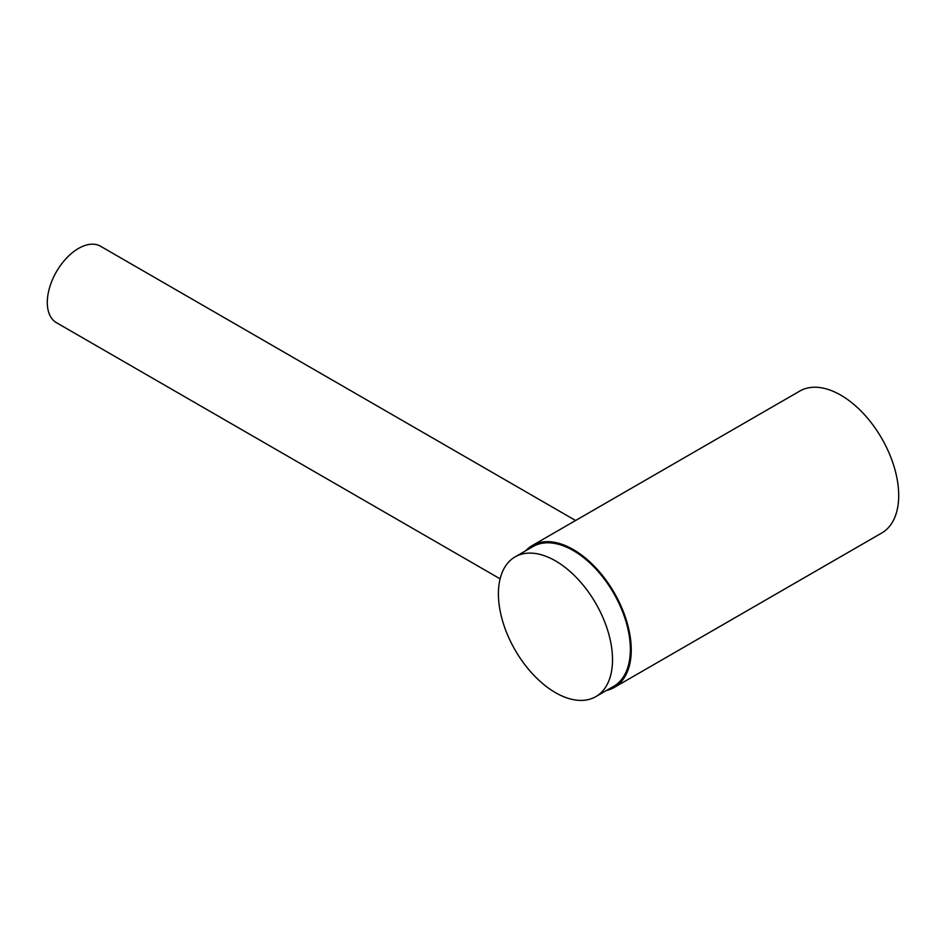 <?xml version="1.0" encoding="UTF-8"?>
<svg xmlns="http://www.w3.org/2000/svg" width="946" height="946" viewBox="0 0 946 946"><rect width="100%" height="100%" fill="white"/><g stroke="black" fill="none" stroke-linecap="round" stroke-linejoin="round"><path stroke-width="1.42" d="M525.787 550.714A81.947 47.312 60 0 1 532.326 545.487A81.947 47.312 60 0 1 595.472 567.446A81.947 47.312 60 0 1 631.242 649.914A81.947 47.312 60 0 1 614.273 687.435A81.947 47.312 60 0 1 606.481 690.474M515.121 556.875L532.953 546.575A80.694 46.591 60 0 1 595.129 568.191A80.694 46.591 60 0 1 630.355 649.394A80.694 46.591 60 0 1 613.647 686.335L595.814 696.634A80.694 46.591 60 0 1 533.627 675.018A80.694 46.591 60 0 1 498.412 593.816A80.694 46.591 60 0 1 515.121 556.875A80.694 46.591 60 0 1 577.297 578.491A80.694 46.591 60 0 1 612.523 659.693A80.694 46.591 60 0 1 595.814 696.634M532.326 545.487L799.772 391.076A81.947 47.312 60 0 1 862.929 413.024A81.947 47.312 60 0 1 898.7 495.503A81.947 47.312 60 0 1 881.731 533.012L614.273 687.435M575.594 520.501L100.572 246.256A44.131 25.483 120 0 0 66.563 258.069A44.131 25.483 120 0 0 47.3 302.484A44.131 25.483 120 0 0 56.441 322.681L500.103 578.834"/></g></svg>
